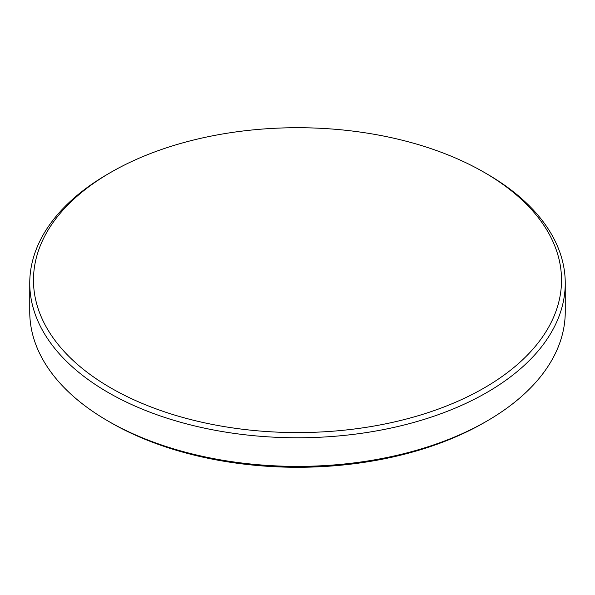<?xml version="1.0" encoding="UTF-8"?>
<svg xmlns="http://www.w3.org/2000/svg" width="595" height="595" viewBox="0 0 595 595"><rect width="100%" height="100%" fill="white"/><g stroke="black" fill="none" stroke-linecap="round" stroke-linejoin="round"><path stroke-width="0.89" d="M110.804 387.933A264.024 152.432 0 0 0 484.196 387.933A264.024 152.432 0 0 0 484.196 172.364L486.829 173.881A267.75 154.581 0 0 0 486.829 173.881A267.75 154.581 0 0 1 565.25 283.19A267.75 154.581 0 0 1 399.966 426.013A267.75 154.581 0 0 1 108.171 392.499A267.75 154.581 0 0 1 29.75 283.19A267.75 154.581 0 0 1 108.171 173.889L110.804 172.364A264.024 152.432 0 0 0 110.804 387.933M486.829 173.889L484.196 172.364A264.024 152.432 0 0 0 110.804 172.364M29.75 283.19L29.75 311.81A267.75 154.581 0 0 0 108.171 421.111L110.804 422.636A264.024 152.432 0 0 0 484.196 422.636L486.829 421.111A267.75 154.581 0 0 0 565.25 311.81L565.25 283.19M110.804 422.636L108.171 421.119A267.75 154.581 0 0 0 108.171 421.119A267.75 154.581 0 0 0 486.829 421.111"/></g></svg>
